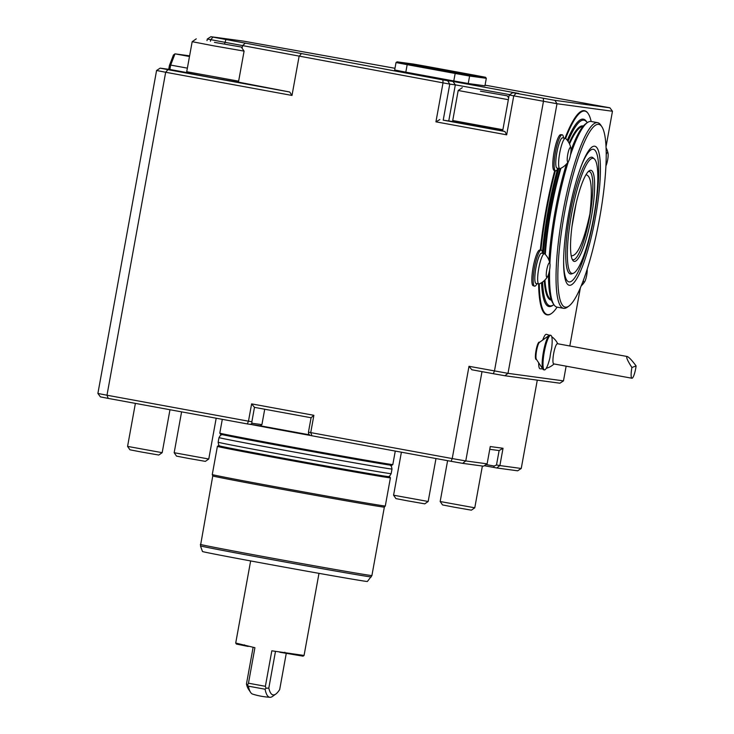 <?xml version="1.0" encoding="UTF-8"?>
<svg xmlns="http://www.w3.org/2000/svg" width="734" height="734" viewBox="0 0 734 734"><rect width="100%" height="100%" fill="white"/><g stroke="black" fill="none" stroke-linecap="round" stroke-linejoin="round"><path stroke-width="1.1" d="M576.062 203.804L571.979 226.494M571.988 255.808L571.951 255.799C577.878 255.138 583.842 241.211 589.888 214.034C592.54 189.978 591.494 176.958 586.741 174.976M598.632 124.349A92.915 17.726 100.4 0 0 562.969 221.907A92.915 17.726 100.4 0 0 568.96 306.023A92.915 17.726 100.4 0 0 599.458 218.952A92.915 17.726 100.4 0 0 601.862 126.734A92.915 17.726 100.4 0 0 598.632 124.349M594.659 146.204A70.693 13.487 -79.6 0 1 589.246 245.165A70.693 13.487 -79.6 0 1 563.62 261.854A70.693 13.487 -79.6 0 1 581.181 166.132A70.693 13.487 -79.6 0 1 594.659 146.204M371.257 576.915A86.805 0.762 10.3 0 1 285.719 562.134A86.805 0.762 10.3 0 1 200.455 545.876L202.474 551.509A83.814 0.734 10.3 0 0 284.801 567.208A83.814 0.734 10.3 0 0 367.385 581.484L371.909 575.539L384.35 507.111A87.199 0.762 10.3 0 0 384.35 507.111L385.295 505.992L390.415 477.825A87.924 0.771 10.3 0 0 390.405 477.816A87.924 0.771 10.3 0 1 303.766 462.86A87.924 0.771 10.3 0 1 217.392 446.382A87.924 0.771 10.3 0 0 217.392 446.382L218.42 445.666A87.052 0.762 10.3 0 0 303.922 461.989A87.052 0.762 10.3 0 0 389.699 476.797A87.052 0.762 10.3 0 0 388.662 476.494M248.138 646.434L236.431 644.067L235.724 643.039L254.918 647.7L248.468 683.207L265.378 686.308L271.828 650.801L304.059 655.462L318.987 573.355M304.059 655.462L303.041 656.168L279.727 652.223M284.82 652.242L284.287 653.031M253.111 647.36L246.459 683.996L248.376 686.162L265.066 689.217L266.002 688.217L268.809 688.097A69.831 13.322 -79.6 0 0 275.81 694.052A69.831 13.322 -79.6 0 0 279.682 689.575L286.26 653.379M244.945 645.81L244.459 644.837M248.468 683.207L247.688 684.85M266.002 688.217L265.378 686.308M275.47 651.462L268.809 688.097M265.066 689.217A72.758 13.882 100.4 0 0 269.984 697.3A72.758 13.882 100.4 0 0 272.571 696.382L275.81 694.052M269.984 697.3A73.272 73.272 0 0 1 252.661 694.116A72.758 13.882 -79.6 0 1 250.569 692.346A72.758 13.882 -79.6 0 1 248.376 686.162M246.459 683.996A69.831 13.322 100.4 0 0 248.367 689.015L250.569 692.346M386.8 476.421A85.704 0.752 10.3 0 0 388.359 476.577C388.791 477.173 389.726 476.192 391.167 473.65A87.924 0.771 -169.7 0 1 304.527 458.686A87.924 0.771 -169.7 0 1 218.154 442.207C218.613 445.125 219.145 446.364 219.75 445.933A85.704 0.752 10.3 0 0 296.701 460.658A85.704 0.752 10.3 0 0 386.8 476.421M219.503 445.749A87.052 0.762 10.3 0 0 218.42 445.666M200.455 545.876L212.768 475.926A87.199 0.762 10.3 0 0 212.768 475.935L212.273 474.549A87.924 0.771 10.3 0 0 298.646 491.028A87.924 0.771 10.3 0 0 385.295 505.992M212.768 475.935A87.199 0.762 10.3 0 0 298.417 492.266A87.199 0.762 10.3 0 0 384.341 507.111M392.818 464.567A87.924 0.771 10.3 0 1 306.17 449.593A87.924 0.771 10.3 0 1 219.805 433.124A87.924 0.771 10.3 0 0 219.805 433.124L220.512 434.152A87.052 0.762 10.3 0 0 306.014 450.456A87.052 0.762 10.3 0 0 391.8 465.273L392.818 464.567A87.924 0.771 10.3 0 0 392.818 464.558L395.277 451.071M260.148 425.775L309.445 434.822M601.862 126.734L600.761 125.074A94.374 18.011 100.4 0 0 597.641 122.67A94.374 18.011 100.4 0 0 597.485 122.642A94.374 18.011 100.4 0 0 562.822 212.658A94.374 18.011 100.4 0 0 563.574 308.326A94.374 18.011 100.4 0 0 567.345 307.188L568.96 306.023M565.62 138.451A103.466 19.745 100.4 0 1 588.264 113.715A103.466 19.745 100.4 0 1 591.164 121.486A94.374 18.011 100.4 0 0 590.971 121.449A94.374 18.011 100.4 0 0 587.365 122.615A94.374 18.011 100.4 0 0 570.474 155.039M568.345 161.563A94.374 18.011 100.4 0 0 549.894 263.387M549.628 269.727A94.374 18.011 100.4 0 0 553.95 304.729A94.374 18.011 100.4 0 0 557.069 307.133L563.574 308.326M587.365 122.615L585.741 123.78A92.915 17.726 100.4 0 0 571.024 150.314M566.409 164.104A92.915 17.726 100.4 0 0 548.977 260.267M548.491 274.461A92.915 17.726 100.4 0 0 552.849 303.059L553.95 304.729M606.211 154.489A7.331 1.395 -79.6 0 1 608.064 153.397A7.331 1.395 -79.6 0 1 605.926 165.856M567.813 161.893A7.331 1.395 -79.6 0 1 568.079 152.8A7.331 1.395 -79.6 0 1 570.914 148.36A7.331 1.395 -79.6 0 1 570.492 154.929A7.331 1.395 -79.6 0 1 568.556 161.232A7.331 1.395 -79.6 0 1 567.813 161.893M546.848 277.232A7.331 1.395 -79.6 0 1 547.114 268.149A7.331 1.395 -79.6 0 1 549.959 263.699A7.331 1.395 -79.6 0 1 549.537 270.277A7.331 1.395 -79.6 0 1 547.592 276.571A7.331 1.395 -79.6 0 1 546.848 277.232M587.172 269.286A7.331 1.395 -79.6 0 1 584.741 281.617A7.331 1.395 -79.6 0 1 583.989 282.278A7.331 1.395 -79.6 0 1 583.402 280.25M568.556 161.232A18.469 18.469 0 0 1 560.226 168.563A15.386 2.936 -79.6 0 1 559.859 168.627A15.386 2.936 -79.6 0 1 559.831 168.618A15.386 2.936 -79.6 0 1 559.721 152.956A15.386 2.936 -79.6 0 1 565.391 138.35A15.386 2.936 -79.6 0 1 565.74 138.542A18.469 18.469 0 0 1 570.914 148.36M557.097 307.133A103.466 19.745 100.4 0 1 551.629 313.363A103.466 19.745 100.4 0 1 539.261 283.911A15.386 2.936 -79.6 0 1 538.894 283.966A15.386 2.936 -79.6 0 1 538.875 283.966A15.386 2.936 -79.6 0 1 538.765 268.305A15.386 2.936 -79.6 0 1 544.426 253.698A15.386 2.936 -79.6 0 1 544.775 253.891A18.469 18.469 0 0 1 549.959 263.699M168.728 69.317L169.426 65.454L173.426 55.041L174.986 53.848L170.673 65.078L169.875 69.473M480.44 91.163L507.258 95.842L480.44 91.163M559.831 168.618L557.005 168.104A15.386 2.936 -79.6 0 1 557.005 168.104A15.386 2.936 -79.6 0 1 556.895 152.433A15.386 2.936 -79.6 0 1 562.556 137.836L565.391 138.35M538.618 283.92A103.751 19.8 -79.6 0 0 546.885 314.794L547.169 314.849A103.751 19.8 100.4 0 1 538.903 283.966L536.04 283.443A15.386 2.936 -79.6 0 1 536.04 283.443A15.386 2.936 -79.6 0 1 535.93 267.782A15.386 2.936 -79.6 0 1 541.6 253.175L544.426 253.698M587.246 122.697A94.374 18.011 100.4 0 0 587.172 122.578A94.374 18.011 100.4 0 0 583.897 120.156A94.374 18.011 100.4 0 0 568.043 141.323M558.84 168.444A94.374 18.011 100.4 0 0 543.408 253.505M542.591 282.003A94.374 18.011 100.4 0 0 550.151 305.858A94.374 18.011 100.4 0 0 553.757 304.693A94.374 18.011 100.4 0 0 553.867 304.61M214.438 42.361L241.257 47.031L214.438 42.361M169.426 65.454L170.673 65.078L187.372 68.143M189.611 55.83L174.986 53.848L189.491 56.509M508.35 99.696L458.19 90.493L452.731 120.532L502.891 129.734M396.03 62.537L397.112 61.84A57.445 0.505 10.3 0 0 407.691 63.858L407.177 64.665A58.325 0.505 10.3 0 1 396.03 62.537L394.672 70.005A58.325 0.505 10.3 0 0 405.819 72.134L407.177 64.665L455.199 73.473A58.325 0.505 10.3 0 0 469.604 76.042L468.989 75.033L485.541 77.281A57.445 0.505 10.3 0 0 474.962 75.263L427.316 66.519A57.445 0.505 10.3 0 0 413.664 64.087L397.112 61.84M394.672 70.005L394.672 70.042A58.298 0.505 -169.7 0 0 405.874 72.171L453.777 80.96L455.337 72.602A57.445 0.505 10.3 0 0 468.989 75.033M453.841 80.942A58.325 0.505 10.3 0 0 468.246 83.511L469.604 76.042L486.312 78.309L485.541 77.281M455.337 72.602L407.691 63.858M553.757 304.693L552.785 305.39A95.255 18.176 -79.6 0 1 549.142 306.564A95.255 18.176 -79.6 0 1 541.527 282.718M542.444 252.413A95.255 18.176 -79.6 0 1 557.592 169.003M567.29 140.295A95.255 18.176 -79.6 0 1 586.512 121.578L587.172 122.578M631.928 378.239A10.258 1.954 100.4 0 1 631.919 367.495L636.112 365.927A10.258 1.954 100.4 0 1 631.928 378.239L553.757 363.899A10.258 1.954 -79.6 0 1 553.574 354.027A10.258 1.954 -79.6 0 1 557.225 343.741A10.258 1.954 -79.6 0 1 557.455 343.714L627.212 356.513C628.955 357.155 631.919 360.293 636.112 365.927M631.919 367.495C627.781 361.119 626.12 357.458 626.919 356.531L627.212 356.513M213.144 45.728L192.18 41.691L186.72 71.721L238.633 81.162L244.092 51.123L213.144 45.728M453.777 80.96A58.298 0.505 -169.7 0 0 468.246 83.538L484.945 85.805L486.312 78.309M588.264 113.715L588.044 113.385A103.751 19.8 100.4 0 0 584.613 110.742A103.751 19.8 100.4 0 0 565.281 138.331M557.987 168.279A18.322 3.496 -79.6 0 1 556.161 170.701A18.322 3.496 -79.6 0 1 555.519 170.802A18.322 3.496 -79.6 0 1 555.454 152.177A18.322 3.496 -79.6 0 1 562.134 134.781A18.322 3.496 -79.6 0 1 563.538 138.01M555.344 170.756A103.466 19.745 100.4 0 0 540.93 250.101M555.014 170.655A103.751 19.8 100.4 0 0 540.582 250.074M537.022 283.627A18.322 3.496 -79.6 0 1 534.554 286.15A18.322 3.496 -79.6 0 1 534.499 267.515A18.322 3.496 -79.6 0 1 541.169 250.12A18.322 3.496 -79.6 0 1 541.683 250.386A18.322 3.496 -79.6 0 1 542.573 253.358M547.169 314.849A103.751 19.8 100.4 0 0 551.307 313.592L551.629 313.363M551.61 348.604A13.111 2.505 100.4 0 0 549.995 357.467A17.588 3.358 -79.6 0 1 544.408 369.899A17.588 3.358 -79.6 0 1 544.289 351.99A17.588 3.358 -79.6 0 1 550.757 335.3A17.588 3.358 -79.6 0 1 551.61 348.604M544.408 369.899L543.564 369.743A17.588 3.358 -79.6 0 1 542.986 369.294A17.588 3.358 -79.6 0 1 543.435 351.834A17.588 3.358 -79.6 0 1 549.206 335.355A17.588 3.358 -79.6 0 1 549.913 335.144L550.757 335.3M542.986 369.294L536.37 359.311A8.79 1.679 -79.6 0 1 536.582 350.659A8.79 1.679 -79.6 0 1 539.481 342.347L549.206 335.355M452.731 120.532L453.64 121.844L502.689 130.808M453.511 121.67L443.217 120.156L449.768 84.107L207.291 39.03L210.869 36.7L212.952 37.104L210.704 39.7L210.419 41.242M448.768 120.908L455.319 84.86L509.754 94.649M453.016 81.456L518.718 93.457L512.782 92.677L509.194 95.007L502.643 131.056L504.919 131.496L506.671 134.827L435.932 121.844L443.006 82.914L442.905 79.896L447.694 80.74L449.768 84.107L455.319 84.86L453.016 81.456L447.694 80.74M212.952 37.104L442.905 79.896M394.984 68.29L243.697 41.159L210.869 36.7M512.782 92.677L554.922 100.356L609.936 107.825L485.064 85.144M564.996 138.276A103.751 19.8 -79.6 0 1 584.337 110.696L584.613 110.742M555.519 170.802L554.17 170.407A18.166 3.468 -79.6 0 1 554.106 151.929A18.166 3.468 -79.6 0 1 560.73 134.671L562.134 134.781M540.297 250.055A103.751 19.8 -79.6 0 1 554.739 170.572M534.554 286.15L533.205 285.746A18.166 3.468 -79.6 0 1 533.141 267.268A18.166 3.468 -79.6 0 1 539.765 250.019L541.169 250.12M554.922 100.356L556.996 103.733L508.001 373.349L563.473 380.873L566.143 366.165M609.936 107.825L612.468 111.256L556.996 103.733L509.194 95.007M542.683 368.835A17.588 17.588 0 0 1 540.123 368.78A17.524 3.34 -79.6 0 1 538.664 362.779M542.738 340.007A17.524 3.34 -79.6 0 1 546.445 334.309A17.588 17.588 0 0 1 549.243 335.337M536.499 359.504L536.095 359.431A8.79 1.679 -79.6 0 1 536.013 350.558A8.79 1.679 -79.6 0 1 539.27 342.136L539.673 342.209M238.633 81.162L237.321 82.07L212.438 77.767L187.629 73.033L186.72 71.721M206.997 40.636L207.291 39.03M543.371 98.328L543.463 101.347L494.468 370.964L493.321 373.707L471.852 369.771L468.998 366.294L508.001 373.349L504.882 375.744L559.895 383.212L563.473 380.873M187.39 72.684L169.912 69.473L160.159 68.152L167.93 69.666L289.701 92.007L291.994 95.438L299.068 56.509L301.169 53.885M443.217 120.156L504.919 131.496M516.002 93.31L513.745 95.897L506.671 134.827M569.813 345.98L580.383 287.811M606.027 146.736L612.468 111.256M504.882 375.744L493.321 373.707M237.495 81.942L289.701 92.007M435.987 458.539L428.179 501.487L424.775 503.845L407.581 500.845L395.938 498.606L393.58 495.202L401.397 452.199M208.777 459.007L205.364 461.365L188.17 458.365L176.527 456.126L174.169 452.713L208.777 459.007L216.191 418.215M156.581 70.482L165.673 72.262L106.98 395.222L97.888 393.452L156.581 70.482L160.159 68.152M291.994 95.438L165.673 72.262L167.93 69.666M141.579 452.043L129.936 449.795L127.569 446.391L162.177 452.676L158.764 455.034L141.579 452.043M454.181 507.176L442.538 504.928L440.18 501.524L474.779 507.809L471.375 510.167L454.181 507.176M435.932 121.844L439.84 119.559M481.999 371.633L465.769 460.943L452.227 458.567L468.998 366.294M428.179 501.487L393.58 495.202M487.119 463.842L483.541 466.182L462.64 463.347L465.769 460.943L487.119 463.842L490.266 446.547L503.029 448.272L499.882 465.576L521.241 468.476L537.288 380.139M503.029 448.272L499.12 450.566L496.496 464.98L499.882 465.576L496.753 467.971L484.266 465.705M251.624 403.883L248.477 421.188L251.863 421.775L254.478 407.361L251.624 403.883L313.877 415.306L310.73 432.61L452.227 458.567L451.089 461.31L311.941 435.785L309.858 435.372L308.592 433.656L308.454 432.161L310.73 432.61L311.941 435.785M108.192 398.397L106.98 395.222L248.477 421.188L247.34 423.931L108.192 398.397L100.42 396.883L97.888 393.452M313.877 415.306L311.078 417.747L308.454 432.161M462.64 463.347L451.089 461.31M250.432 424.472L251.991 423.27L261.919 424.619L260.13 425.784L247.34 423.931M251.991 423.27L251.863 421.775M486.036 464.558L494.23 466.053L493.661 467.43M496.496 464.98L494.23 466.053M496.753 467.971L517.654 470.806L521.241 468.476M499.12 450.566L489.761 449.3M261.919 424.619L264.717 409.242M311.078 417.747L254.478 407.361M580.768 167.233A67.409 12.863 -79.6 0 1 593.228 149.277A67.409 12.863 -79.6 0 1 588.246 242.954A67.409 12.863 -79.6 0 1 563.62 260.68M573.327 273.268L571.777 273.837A59.353 11.322 -79.6 0 1 569.41 217.099A59.353 11.322 -79.6 0 1 591.788 157.204A59.353 11.322 -79.6 0 1 593.063 157.819L594.311 158.902A58.509 11.166 100.4 0 0 593.044 158.296A58.509 11.166 100.4 0 0 571.511 214.356A58.509 11.166 100.4 0 0 572.125 273.424A58.509 11.166 100.4 0 0 573.327 273.268A58.509 11.166 100.4 0 0 593.567 217.879A58.509 11.166 100.4 0 0 594.311 158.902M588.255 171.6A44.847 8.56 -79.6 0 1 589.191 171.481A44.847 8.56 -79.6 0 1 589.154 219.457A44.847 8.56 -79.6 0 1 572.181 259.249M590.87 170.297A46.306 8.836 -79.6 0 1 590.457 221.696A46.306 8.836 -79.6 0 1 572.704 260.231A46.306 8.836 -79.6 0 1 573.896 214.264A46.306 8.836 -79.6 0 1 589.099 170.875A46.306 8.836 -79.6 0 1 590.87 170.297M252.395 424.738A87.924 0.771 10.3 0 0 309.849 435.372M200.327 544.362A87.199 0.762 10.3 0 0 285.985 560.703A87.199 0.762 10.3 0 0 371.909 575.539M390.093 465.108L391.451 466.338L392.002 469.026A87.924 0.771 -169.7 0 1 305.362 454.062A87.924 0.771 -169.7 0 1 218.998 437.583L220.457 435.262L222.163 434.592M582.879 126.569A87.924 16.781 100.4 0 0 569.538 143.983M560.941 168.233A87.924 16.781 100.4 0 0 545.316 254.45M544.958 279.966A87.924 16.781 100.4 0 0 551.161 299.435M583.346 126.028A88.511 16.891 100.4 0 0 582.851 125.918A88.511 16.891 100.4 0 0 569.116 143.121M560.097 168.609A88.511 16.891 100.4 0 0 544.656 253.79M544.261 280.636A88.511 16.891 100.4 0 0 551.399 300.114M245.358 43.123L242.587 45.618L242.11 48.261M225.925 39.489L224.576 43.811M235.715 643.039L250.643 560.932M389.699 476.797L390.405 477.816M212.273 474.549L217.392 446.382M218.998 437.583L218.154 442.207M392.002 469.026L391.167 473.65M219.796 433.115L222.301 419.334M591.127 121.477L597.641 122.67M608.064 153.397A18.469 18.469 0 0 0 606.073 147.809M539.27 283.911A18.469 18.469 0 0 0 547.592 276.571M581.209 285.865A18.469 18.469 0 0 0 584.741 281.617M462.282 87.667L458.19 90.493M507.258 95.842L508.68 97.879M196.272 38.856L192.18 41.691M241.257 47.031L244.092 51.123M557.712 343.76A17.588 17.588 0 0 0 551.757 336.768M546.252 368.294A17.588 17.588 0 0 0 554.014 363.945M181.592 411.866L174.169 452.713M135.386 403.388L127.569 446.391M169.976 409.737L162.177 452.676M447.602 460.677L440.171 501.524M482.376 466.026L474.779 507.809"/></g></svg>
